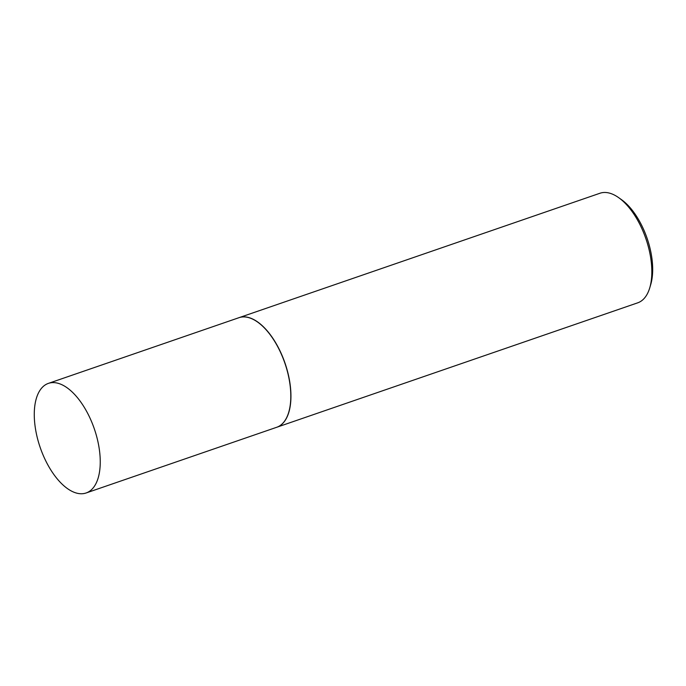 <?xml version="1.0" encoding="UTF-8"?>
<svg xmlns="http://www.w3.org/2000/svg" width="686" height="686" viewBox="0 0 686 686"><rect width="100%" height="100%" fill="white"/><g stroke="black" fill="none" stroke-linecap="round" stroke-linejoin="round"><path stroke-width="1.03" d="M88.734 415.433A57.95 28.623 71 0 1 86.144 492.968A57.95 28.623 71 0 1 45.791 460.932A57.95 28.623 71 0 1 48.372 383.388A57.95 28.623 71 0 1 88.734 415.433M48.372 383.388L238.925 317.704A57.95 28.623 71 0 1 279.288 349.74A57.95 28.623 71 0 1 276.707 427.284L86.144 492.968M239.002 317.678A57.95 28.623 71 0 1 239.071 317.652A57.95 28.623 71 0 1 279.425 349.697A57.95 28.623 71 0 1 276.844 427.232A57.95 28.623 71 0 1 276.775 427.258M239.071 317.652L599.941 193.255A57.95 28.623 71 0 1 618.661 197.654A57.95 28.623 71 0 1 640.304 225.291A57.95 28.623 71 0 1 649.753 287.828A57.95 28.623 71 0 1 637.723 302.826L276.844 427.232M618.661 197.654L621.447 199.626A54.58 26.96 71 0 1 641.83 225.66A54.58 26.96 71 0 1 650.722 284.561L649.753 287.828"/></g></svg>
